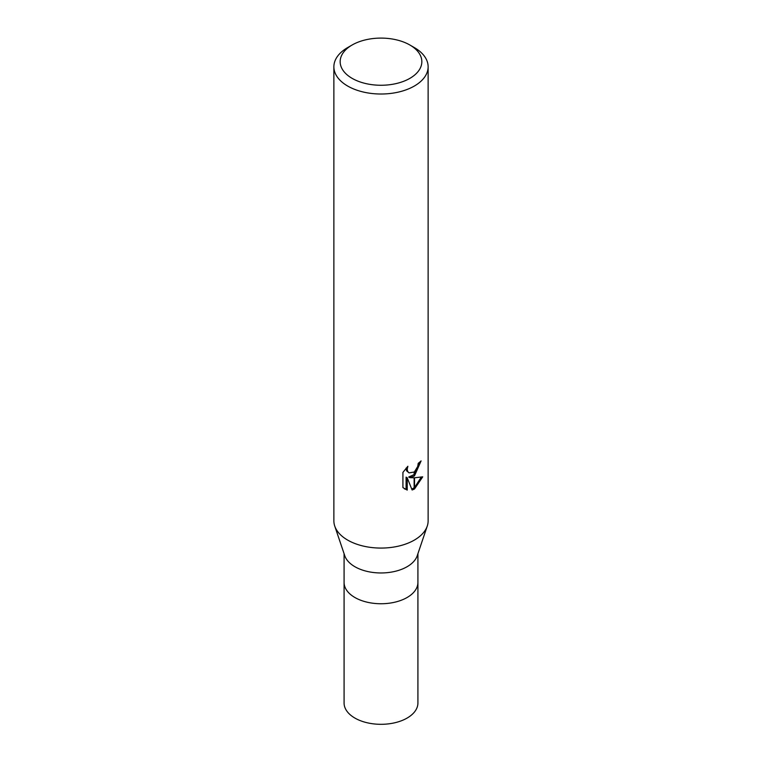 <?xml version="1.0" encoding="UTF-8"?>
<svg xmlns="http://www.w3.org/2000/svg" width="762" height="762" viewBox="0 0 762 762"><rect width="100%" height="100%" fill="white"/><g stroke="black" fill="none" stroke-linecap="round" stroke-linejoin="round"><path stroke-width="1.14" d="M427.206 526.228L417.233 555.727A36.919 21.317 180 0 1 407.099 566.718A36.919 21.317 180 0 1 370.218 572.033A36.919 21.317 180 0 1 344.767 555.727L334.794 526.228M407.099 597.503A36.919 21.317 180 0 0 417.919 582.425A36.919 21.317 180 0 1 407.099 597.503A36.919 21.317 180 0 1 366.874 602.123A36.919 21.317 180 0 1 344.081 582.425L344.081 553.707M409.88 78.353A40.843 23.584 180 0 1 352.12 78.353A40.843 23.584 180 0 1 352.12 45.006L352.12 45.006A40.843 23.584 180 0 1 409.88 45.006A40.843 23.584 180 0 1 409.88 78.353M347.672 47.568L352.12 45.006L347.672 47.568A47.13 27.213 180 0 0 333.87 66.808A47.13 27.213 180 0 0 362.969 91.945A47.13 27.213 180 0 0 414.328 86.049A47.13 27.213 180 0 0 428.13 66.808A47.13 27.213 180 0 0 414.328 47.568L409.88 45.006M428.13 66.808L428.13 520.865A47.13 27.213 180 0 1 414.328 540.106A47.13 27.213 180 0 1 362.969 546.002A47.13 27.213 180 0 1 333.87 520.865L333.87 66.808M409.804 477.669L414.128 477.793L414.128 489.166L412.109 489.995L407.222 477.803L407.222 490.099L402.917 487.575L402.917 472.402L407.87 466.258L407.203 469.268L407.689 471.43L409.032 472.878L414.128 472.049L414.128 476.107L409.804 477.669L408.689 477.022L414.128 474.583M414.128 472.049A7.525 4.343 120 0 0 414.518 471.726L417.728 466.458L418.224 463.306A47.13 27.213 0 0 0 421.091 460.915L414.518 475.831A12.392 7.153 -60 0 1 414.128 476.107M414.518 488.956L414.518 477.793L422.72 476.841L414.518 488.956A17.059 9.849 -60 0 1 414.128 489.166M414.518 474.231L419.872 462.001M414.518 475.831L414.518 471.726M409.032 472.869L406.556 470.783L406.089 468.125M404.393 488.823L406.089 489.442L406.089 477.145L407.222 477.803M411.756 489.09L414.128 487.851M414.518 487.575L421.243 477.183M406.089 489.452L407.222 490.099M427.253 526.075A47.13 27.203 180 0 1 414.318 540.106M417.919 582.568L417.919 702.993A36.919 21.317 180 0 1 407.108 718.071A36.919 21.317 180 0 1 366.874 722.69A36.919 21.317 180 0 1 344.081 702.993L344.081 582.568M417.919 582.425L417.919 553.707"/></g></svg>

